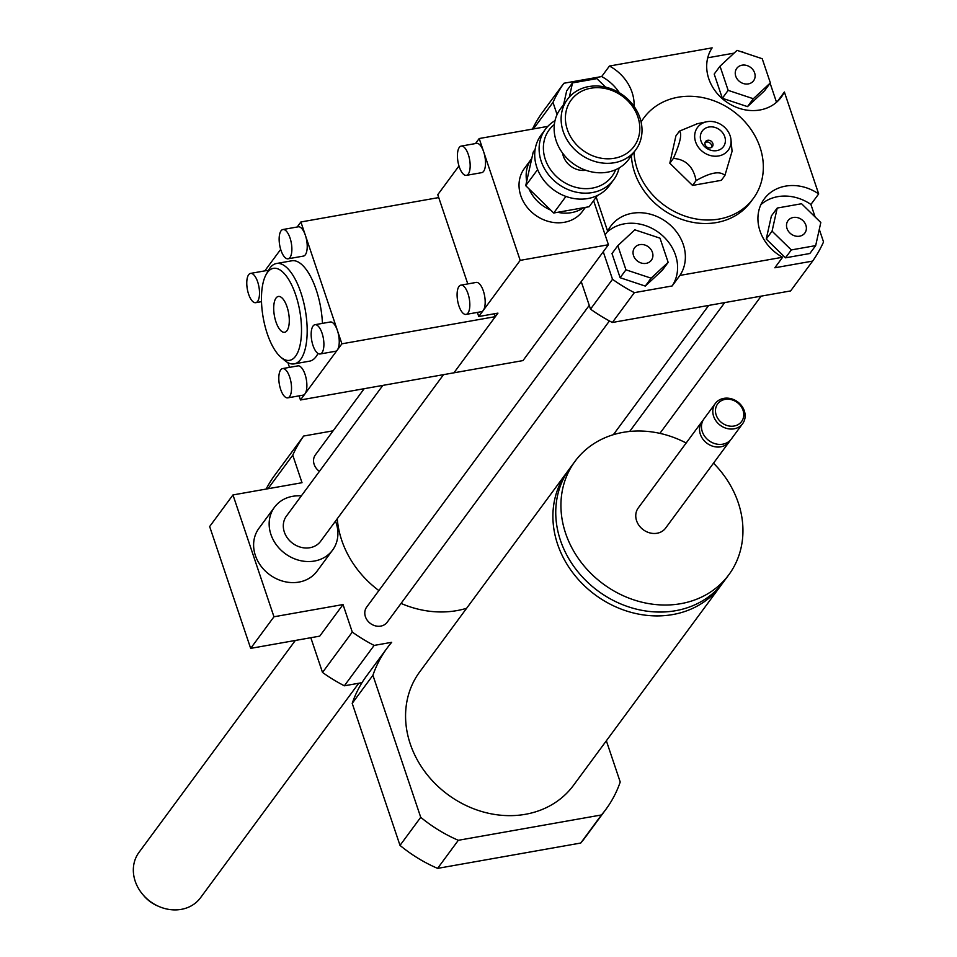 <?xml version="1.0" encoding="UTF-8"?>
<svg xmlns="http://www.w3.org/2000/svg" width="957" height="957" viewBox="0 0 957 957"><rect width="100%" height="100%" fill="white"/><g stroke="black" fill="none" stroke-linecap="round" stroke-linejoin="round"><path stroke-width="1.44" d="M443.546 374.642L320.619 541.291A21.233 18.219 -143.6 0 1 309.936 547.715A21.233 18.219 -143.6 0 1 287.602 538.265A21.233 18.219 -143.6 0 1 286.442 516.074L382.836 385.396M335.488 521.122A36.103 30.971 -143.6 0 1 332.581 550.108A36.103 30.971 -143.6 0 1 314.422 561.041A36.103 30.971 -143.6 0 1 276.465 544.976A36.103 30.971 -143.6 0 1 274.48 507.246A36.103 30.971 -143.6 0 1 301.311 495.917M332.581 550.108L317.042 571.173A36.103 30.971 -143.6 0 1 298.883 582.107A36.103 30.971 -143.6 0 1 260.926 566.03A36.103 30.971 -143.6 0 1 258.94 528.312L274.48 507.246M273.965 616.775L250.662 648.368L209.655 526.529L232.97 494.936L273.965 616.775L343.025 604.549L319.722 636.142L250.662 648.368M333.132 430.817L303.656 436.033A152.893 131.193 36.4 0 0 292.758 455.173L302.017 482.711L232.97 494.936M292.758 455.173L267.996 488.74M310.822 637.709L322.509 672.448A152.893 131.193 36.4 0 0 344.353 685.798L361.997 682.676M343.025 604.549L352.284 632.075L322.509 672.448M568.47 470.27A95.556 81.991 36.4 0 0 567.011 472.184A95.556 81.991 36.4 0 0 557.584 544.186A95.556 81.991 36.4 0 0 632.924 612.839A95.556 81.991 36.4 0 0 720.812 585.624A95.556 81.991 36.4 0 0 722.2 583.674M686.169 443.007A95.556 81.991 36.4 0 0 575.037 461.298L569.858 468.32A95.556 81.991 36.4 0 0 560.431 540.322A95.556 81.991 36.4 0 0 635.771 608.975A95.556 81.991 36.4 0 0 723.659 581.772L728.839 574.75A95.556 81.991 36.4 0 0 713.503 463.176M575.037 461.298A95.556 81.991 36.4 0 0 565.611 533.3A95.556 81.991 36.4 0 0 640.951 601.953A95.556 81.991 36.4 0 0 728.839 574.75M703.084 420.243A16.987 14.582 36.4 0 0 702.031 421.499L638.271 507.94A16.987 14.582 36.4 0 0 636.584 520.74A16.987 14.582 36.4 0 0 649.982 532.941A16.987 14.582 36.4 0 0 665.605 528.108L729.366 441.667A16.987 14.582 36.4 0 0 730.251 440.292M702.031 421.499A16.987 14.582 36.4 0 0 700.357 434.299A16.987 14.582 36.4 0 0 713.743 446.5A16.987 14.582 36.4 0 0 729.366 441.667M715.298 403.507L703.969 418.867A16.987 14.582 36.4 0 0 702.294 431.667A16.987 14.582 36.4 0 0 715.692 443.869A16.987 14.582 36.4 0 0 731.315 439.036L742.644 423.676A16.987 14.582 36.4 0 0 737.62 401.856A16.987 14.582 36.4 0 0 715.298 403.507A16.987 14.582 36.4 0 0 713.623 416.307A16.987 14.582 36.4 0 0 727.021 428.509A16.987 14.582 36.4 0 0 742.644 423.676M716.195 415.087A14.869 12.752 36.4 0 0 740.216 423.066A14.869 12.752 36.4 0 0 732.452 399.99A14.869 12.752 36.4 0 0 716.195 415.087M720.812 585.624L573.47 785.362A95.556 81.991 -143.6 0 1 485.594 812.577A95.556 81.991 -143.6 0 1 410.254 743.924A95.556 81.991 -143.6 0 1 419.68 671.91L567.011 472.184M352.284 632.075A152.893 131.193 36.4 0 0 374.127 645.425L391.688 642.314A135.906 116.61 36.4 0 0 387.202 647.961A135.906 116.61 36.4 0 0 372.919 675.271L420.721 817.314A135.906 116.61 36.4 0 0 458.319 840.294L437.6 868.382L580.743 843.033A135.906 116.61 36.4 0 0 585.229 837.399L605.937 809.311A135.906 116.61 36.4 0 0 620.22 782.001L606.355 740.79M458.319 840.294L601.451 814.957L580.743 843.033M601.451 814.957A135.906 116.61 36.4 0 0 605.937 809.311M387.202 647.961L366.495 676.049A135.906 116.61 36.4 0 0 352.212 703.359L400.014 845.402A135.906 116.61 36.4 0 0 437.6 868.382M372.919 675.271L352.212 703.359M420.721 817.314L400.014 845.402M735.754 76.213A10.443 8.96 -143.6 0 1 736.782 68.342A10.443 8.96 -143.6 0 1 750.503 67.337A10.443 8.96 -143.6 0 1 753.59 80.747A10.443 8.96 -143.6 0 1 743.984 83.714A10.443 8.96 -143.6 0 1 735.754 76.213M793.293 217.478A10.443 8.96 -143.6 0 1 804.263 222.12A10.443 8.96 -143.6 0 1 804.849 233.03A10.443 8.96 -143.6 0 1 791.128 234.046A10.443 8.96 -143.6 0 1 788.042 220.636A10.443 8.96 -143.6 0 1 793.293 217.478M652.411 252.325A10.443 8.96 -143.6 0 1 651.382 260.196A10.443 8.96 -143.6 0 1 637.661 261.213A10.443 8.96 -143.6 0 1 634.575 247.803A10.443 8.96 -143.6 0 1 644.181 244.825A10.443 8.96 -143.6 0 1 652.411 252.325M770.361 82.9L753.326 98.727L728.157 90.365L720.023 66.189L737.057 50.362L762.227 58.724L770.361 82.9L764.535 90.795L747.501 106.622L753.326 98.727M747.501 106.622L722.332 98.272L728.157 90.365M722.332 98.272L714.197 74.084L720.023 66.189M791.307 249.933L772.072 231.151L777.216 208.052L801.571 203.733L820.807 222.514L815.675 245.614L791.307 249.933L785.482 257.828L766.246 239.047L772.072 231.151M766.246 239.047L771.39 215.947L777.216 208.052M785.482 257.828L809.849 253.509L815.675 245.614M617.815 245.65L634.838 229.824L660.007 238.173L668.153 262.35L651.119 278.176L625.95 269.826L617.815 245.65L611.99 253.545L620.124 277.721L625.95 269.826M651.119 278.176L645.293 286.083L662.328 270.257L668.153 262.35M645.293 286.083L620.124 277.721M569.367 97.028L572.501 82.924L596.869 78.618L605.59 87.135M563.625 104.54L566.676 90.831L572.501 82.924M741.436 51.822L742.154 51.69A152.893 131.193 -143.6 0 1 744.067 52.695M770.11 83.223L776.522 102.279M707.725 57.791L734.091 53.125M777.323 101.574L784.381 92.004A42.467 36.438 -143.6 0 1 781.307 97.124A42.467 36.438 -143.6 0 1 726.16 101.717A42.467 36.438 -143.6 0 1 712.152 47.85L609.442 66.033A42.467 36.438 -143.6 0 1 634.084 106.406M819.288 229.345L823.534 241.942A152.893 131.193 -143.6 0 1 812.625 261.094L774.847 267.781L782.611 257.242A42.467 36.438 -143.6 0 1 764.2 198.984A42.467 36.438 -143.6 0 1 818.678 193.924L810.914 204.451A42.467 36.438 36.4 0 0 760.875 204.666M810.914 204.451L815.125 216.976M605.087 234.788L607.671 231.283A42.467 36.438 -143.6 0 1 610.745 226.151A42.467 36.438 -143.6 0 1 665.893 221.557A42.467 36.438 -143.6 0 1 679.913 275.425L672.137 285.964A42.467 36.438 36.4 0 0 660.88 234.214A42.467 36.438 36.4 0 0 606.965 232.24M672.137 285.964L634.359 292.651A152.893 131.193 -143.6 0 1 612.516 279.3L603.257 251.763M532.439 129.111A152.893 131.193 -143.6 0 1 541.877 113.093L563.888 83.247L601.666 76.56L609.442 66.033M784.381 92.004L818.678 193.924M607.671 231.283L596.199 197.166M557.082 114.565L552.99 102.399A152.893 131.193 -143.6 0 1 563.888 83.247M533.408 128.932L552.99 102.399M812.625 261.094L790.614 290.928L612.348 322.485A152.893 131.193 -143.6 0 1 590.517 309.135L581.246 281.597M590.517 309.135L612.516 279.3M619.37 92.757A42.467 36.438 36.4 0 0 601.666 76.56M697.414 123.716L679.446 131.121L675.893 135.93L669.816 163.228L692.545 185.431L721.339 180.323L724.892 175.514L732.069 151.314L730.992 139.806A19.116 16.401 -143.6 0 1 716.063 156.218A19.116 16.401 -143.6 0 1 695.296 140.894A19.116 16.401 -143.6 0 1 706.565 121.79A19.116 16.401 -143.6 0 1 707.091 121.695A19.116 16.401 -143.6 0 1 730.992 139.806M679.446 131.121C682.233 133.681 680.212 142.784 673.369 158.419L669.816 163.228M673.369 158.419C685.762 159.281 693.346 166.674 696.098 180.61L692.545 185.431M696.098 180.61C710.513 172.38 720.119 170.681 724.892 175.514M705.07 142.557A4.247 3.649 -143.6 0 1 706.398 142.031A4.247 3.649 -143.6 0 1 710.453 143.442A4.247 3.649 -143.6 0 1 711.589 147.366M707.69 140.284A4.247 3.649 -143.6 0 1 712.164 142.174A4.247 3.649 -143.6 0 1 712.391 146.612A4.247 3.649 -143.6 0 1 706.816 147.019A4.247 3.649 -143.6 0 1 705.56 141.564A4.247 3.649 -143.6 0 1 707.69 140.284M708.886 127.018A13.171 11.305 -143.6 0 1 725.143 142.904A13.171 11.305 -143.6 0 1 704.543 146.553A13.171 11.305 -143.6 0 1 708.886 127.018M641.106 122.065A67.947 58.305 -143.6 0 1 643.929 117.795A67.947 58.305 -143.6 0 1 678.118 97.219A67.947 58.305 -143.6 0 1 749.57 127.46A67.947 58.305 -143.6 0 1 753.303 198.47A67.947 58.305 -143.6 0 1 682.174 215.062A67.947 58.305 -143.6 0 1 633.977 152.247M753.303 198.47L750.707 201.975A67.947 58.305 -143.6 0 1 679.59 218.567A67.947 58.305 -143.6 0 1 631.393 155.764M641.034 121.73A67.947 58.305 -143.6 0 1 641.346 121.3L643.929 117.795M782.611 257.242L679.913 275.425M612.348 322.485L634.359 292.651M466.609 608.281A95.556 81.991 -143.6 0 1 456.848 610.614A95.556 81.991 -143.6 0 1 401.055 603.424M378.864 590.577A95.556 81.991 -143.6 0 1 337.271 518.718M609.43 320.942L387.178 622.241A12.74 10.934 -143.6 0 1 380.766 626.105A12.74 10.934 -143.6 0 1 367.368 620.435A12.74 10.934 -143.6 0 1 366.663 607.121L589.249 305.379M319.423 471.358A12.74 10.934 -143.6 0 1 315.415 454.826L364.198 388.686M303.656 436.033L273.881 476.395A152.893 131.193 36.4 0 0 266.118 489.063M374.127 645.425L344.353 685.798M295.33 640.46L138.968 852.412A38.22 32.801 36.4 0 0 142.844 894.58L143.921 895.848A32.095 27.538 36.4 0 0 157.534 905.884L159.053 906.542A38.22 32.801 36.4 0 0 200.492 897.786L358.755 683.25M142.844 894.58A38.22 32.801 36.4 0 0 159.053 906.542M615.674 169.7A39.07 33.531 -143.6 0 1 560.694 180.06A39.07 33.531 -143.6 0 1 554.354 124.47M555.012 120.666A42.467 36.438 36.4 0 0 545.382 129.279A42.467 36.438 36.4 0 0 557.931 183.816A42.467 36.438 36.4 0 0 613.736 179.701A42.467 36.438 36.4 0 0 619.119 167.954M613.736 179.701L609.334 185.67A42.467 36.438 -143.6 0 1 567.357 196.915A42.467 36.438 -143.6 0 1 540.98 135.248L545.382 129.279M585.887 170.286A19.116 16.401 -143.6 0 1 562.584 153.096M635.747 149.866L628.749 159.34A42.467 36.438 -143.6 0 1 572.944 163.456A42.467 36.438 -143.6 0 1 560.395 108.919L567.393 99.444A42.467 36.438 36.4 0 0 579.93 153.981A42.467 36.438 36.4 0 0 635.747 149.866A42.467 36.438 36.4 0 0 633.414 105.485A42.467 36.438 36.4 0 0 588.758 86.573A42.467 36.438 36.4 0 0 567.393 99.444M590.816 88.223A39.07 33.531 -143.6 0 1 639.061 135.344A39.07 33.531 -143.6 0 1 577.932 146.17A39.07 33.531 -143.6 0 1 590.816 88.223M597.443 195.479L589.141 206.736L553.708 213.004L525.728 185.682L537.643 169.545M553.708 213.004L565.934 196.424M525.728 185.682L533.205 152.091L535.107 149.507M481.335 367.955A14.869 12.752 36.4 0 0 483.644 367.548M459.312 147.39A14.869 5.921 80 0 1 461.214 146.086A14.869 5.921 80 0 1 469.624 159.687A14.869 5.921 80 0 1 466.394 175.358A14.869 5.921 80 0 1 458.535 164.365A14.869 5.921 80 0 1 459.312 147.39M461.214 146.086L476.55 143.371A14.869 5.921 80 0 1 483.68 151.864A14.869 5.921 80 0 1 481.742 172.643L466.394 175.358M458.977 286.454A14.869 5.921 80 0 1 460.879 285.138A14.869 5.921 80 0 1 468.727 296.132A14.869 5.921 80 0 1 467.949 313.106A14.869 5.921 80 0 1 466.059 314.41A14.869 5.921 80 0 1 458.2 303.429A14.869 5.921 80 0 1 458.977 286.454M460.879 285.138L476.215 282.423A14.869 5.921 80 0 1 484.075 293.416A14.869 5.921 80 0 1 483.297 310.391A14.869 5.921 80 0 1 481.407 311.695L466.059 314.41M475.485 143.55L479.194 138.538L520.189 260.364L478.763 316.528L477.376 312.413M467.794 283.918L437.768 194.702L458.977 165.944M593.603 200.683L608.437 244.741L522.989 360.586L453.929 372.811L497.951 313.13L478.763 316.528M557.668 212.298A36.103 30.971 36.4 0 0 571.413 212.645A36.103 30.971 36.4 0 0 583.399 207.753M531.793 158.443A36.103 30.971 36.4 0 0 531.47 158.862A36.103 30.971 36.4 0 0 526.697 181.363M528.994 188.864A36.103 30.971 36.4 0 0 550.73 210.109M531.47 158.862L524.352 168.516A36.103 30.971 36.4 0 0 526.338 206.234A36.103 30.971 36.4 0 0 564.295 222.299A36.103 30.971 36.4 0 0 582.454 211.365L585.385 207.394M479.194 138.538L547.787 126.384M608.437 244.741L520.189 260.364M289.983 257.493A14.869 5.921 -100 0 0 290.772 240.518A14.869 5.921 -100 0 0 282.913 229.524A14.869 5.921 -100 0 0 279.683 245.195A14.869 5.921 -100 0 0 288.093 258.797A14.869 5.921 -100 0 0 289.983 257.493M282.913 229.524L298.261 226.809A14.869 5.921 80 0 1 305.379 235.302A14.869 5.921 80 0 1 305.331 254.777A14.869 5.921 80 0 1 303.441 256.081L288.093 258.797M289.648 396.545A14.869 5.921 -100 0 0 290.426 379.57A14.869 5.921 -100 0 0 282.578 368.589A14.869 5.921 -100 0 0 279.348 384.259A14.869 5.921 -100 0 0 287.758 397.861A14.869 5.921 -100 0 0 289.648 396.545M282.578 368.589L297.926 365.873A14.869 5.921 80 0 1 305.773 376.855A14.869 5.921 80 0 1 304.996 393.829A14.869 5.921 80 0 1 303.106 395.145L287.758 397.861M314.949 324.71A14.869 5.921 80 0 1 322.796 335.704A14.869 5.921 80 0 1 322.019 352.666A14.869 5.921 80 0 1 320.128 353.982A14.869 5.921 80 0 1 311.707 340.381A14.869 5.921 80 0 1 314.949 324.71L330.285 321.995A14.869 5.921 80 0 1 337.414 330.488A14.869 5.921 80 0 1 337.366 349.951L300.462 399.978L299.086 395.851M297.196 227L300.893 221.976L341.9 343.814L337.366 349.951A14.869 5.921 80 0 1 335.476 351.267L320.128 353.982M264.826 270.879L280.676 249.394M250.543 273.403A14.869 5.921 80 0 1 258.402 284.396A14.869 5.921 80 0 1 257.624 301.371A14.869 5.921 80 0 1 255.722 302.675A14.869 5.921 80 0 1 247.875 291.694A14.869 5.921 80 0 1 248.653 274.719A14.869 5.921 80 0 1 250.543 273.403L265.89 270.687A14.869 5.921 80 0 1 267.996 271.19M289.493 367.356L287.913 362.679M266.225 274.336A46.714 18.59 80 0 1 267.41 272.494A46.714 18.59 80 0 1 300.139 313.142A46.714 18.59 80 0 1 280.891 357.224A46.714 18.59 80 0 1 263.187 317.616A46.714 18.59 80 0 1 266.225 274.336L268.666 270.018A50.96 20.276 80 0 1 269.958 268.008A50.96 20.276 80 0 1 276.453 263.51L291.801 260.794A50.96 20.276 80 0 1 322.437 323.382M317.987 353.456A50.96 20.276 80 0 1 309.566 361.16L294.218 363.875A50.96 20.276 80 0 1 284.672 360.442L280.891 357.224M286.992 330.679A18.195 7.237 80 0 1 284.672 332.282A18.195 7.237 80 0 1 274.372 315.643A18.195 7.237 80 0 1 278.32 296.467A18.195 7.237 80 0 1 287.937 309.912A18.195 7.237 80 0 1 286.992 330.679M276.453 263.51A50.96 20.276 80 0 1 305.307 310.164A50.96 20.276 80 0 1 294.218 363.875M300.462 399.978L453.929 372.811L495.355 316.647L341.9 343.814M495.355 316.647L494.386 313.764M438.737 197.573L300.893 221.976M706.565 121.79L696.648 123.872M613.353 434.693L708.706 305.427M659.911 433.365L761.138 296.144M629.67 431.451L724.724 302.591M261.512 301.658L255.722 302.675"/></g></svg>
